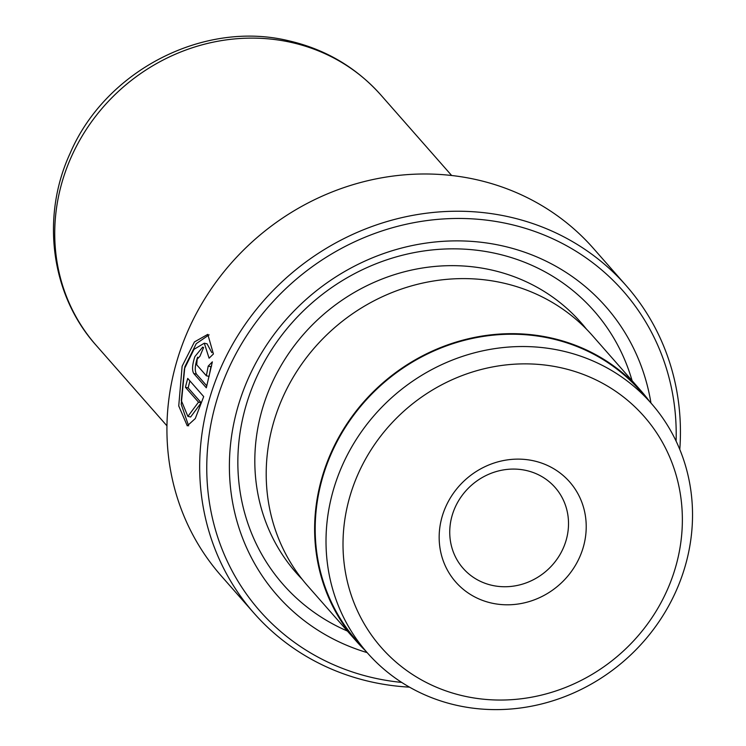 <?xml version="1.0" encoding="UTF-8"?>
<svg xmlns="http://www.w3.org/2000/svg" width="746" height="746" viewBox="0 0 746 746"><rect width="100%" height="100%" fill="white"/><g stroke="black" fill="none" stroke-linecap="round" stroke-linejoin="round"><path stroke-width="1.12" d="M561.309 367.834A174.974 162.572 138.7 0 0 350.126 495.642A174.974 162.572 138.7 0 0 464.077 696.083A174.974 162.572 138.7 0 0 675.251 568.275A174.974 162.572 138.7 0 0 561.309 367.834M561.775 350.816A188.971 175.58 138.7 0 0 356.812 438.601A188.971 175.58 138.7 0 0 367.358 652.862A188.971 175.58 138.7 0 0 456.766 705.334A188.971 175.58 138.7 0 0 661.73 617.539A188.971 175.58 138.7 0 0 651.183 403.288A188.971 175.58 138.7 0 0 561.775 350.816M533.754 460.841A75.822 70.45 -41.3 0 1 583.139 547.695A75.822 70.45 -41.3 0 1 491.623 603.085A75.822 70.45 -41.3 0 1 442.247 516.223A75.822 70.45 -41.3 0 1 533.754 460.841M492.118 585.358A61.237 56.901 138.7 0 0 558.54 556.908A61.237 56.901 138.7 0 0 555.117 487.474A61.237 56.901 138.7 0 0 526.144 470.465A61.237 56.901 138.7 0 0 459.723 498.915A61.237 56.901 138.7 0 0 463.135 568.349A61.237 56.901 138.7 0 0 492.118 585.358M651.183 403.288L640.357 390.979A188.971 175.58 138.7 0 0 550.958 338.507A188.971 175.58 138.7 0 0 345.985 426.302A188.971 175.58 138.7 0 0 356.541 640.553L367.358 652.862M204.301 343.207L194.007 349.324L184.411 368.813L181.297 400.518L187.889 416.389L198.511 402.159L185.446 387.295A247.877 230.318 -41.3 0 1 187.731 378.427L203.695 396.592L195.284 418.553L187.274 425.854L178.742 405.936L182.127 366.211L194.436 341.929L207.789 334.367L213.421 353.977L209.094 358.201L204.301 343.207L207.043 343.803L211.808 352.634M209.104 334.842L196.235 343.664L184.84 366.818L181.231 404.341L188.645 425.854M199.993 356.178L197.168 359.19L196.72 364.822L206.353 375.779L208.209 366.109L212.358 361.857L206.316 387.799L193.774 373.541C191.862 370.352 192.235 364.701 194.883 356.579L202.716 347.067L203.602 347.599A247.877 230.318 138.7 0 0 199.993 356.178L200.04 356.066M197.597 357.194C194.939 365.298 194.575 370.958 196.487 374.147L206.838 385.915M626.211 285.681L593.452 248.427A247.877 230.318 138.7 0 0 476.181 179.609A247.877 230.318 138.7 0 0 207.323 294.763A247.877 230.318 138.7 0 0 221.161 575.809L253.91 613.063A247.877 230.318 -41.3 0 1 240.072 332.007A247.877 230.318 -41.3 0 1 508.931 216.853A247.877 230.318 -41.3 0 1 626.211 285.681A247.877 230.318 -41.3 0 1 679.793 449.474M676.1 441.119A242.049 224.9 138.7 0 0 508.735 223.949A242.049 224.9 138.7 0 0 216.601 400.751A242.049 224.9 138.7 0 0 374.231 678.03A242.049 224.9 138.7 0 0 401.702 682.413M409.517 687.15A247.877 230.318 -41.3 0 1 371.191 681.881A247.877 230.318 -41.3 0 1 253.91 613.063M649.477 401.348A189.559 176.121 138.7 0 0 640.795 390.587L592.38 335.532A189.559 176.121 138.7 0 0 502.692 282.902A189.559 176.121 138.7 0 0 297.095 370.958A189.559 176.121 138.7 0 0 307.678 585.88L356.103 640.945A189.559 176.121 138.7 0 0 365.652 650.922M650.96 403.036A218.718 203.22 138.7 0 0 502.254 245.835A218.718 203.22 138.7 0 0 240.445 398.7A218.718 203.22 138.7 0 0 367.144 652.61M632.095 380.702A207.052 192.384 138.7 0 0 496.165 253.537A207.052 192.384 138.7 0 0 252.26 387.388A207.052 192.384 138.7 0 0 347.403 631.051M640.795 390.587A189.559 176.121 138.7 0 0 551.117 337.966A189.559 176.121 138.7 0 0 345.519 426.022A189.559 176.121 138.7 0 0 356.103 640.945M211.612 366.016L210.931 366.715L209.066 376.385L206.353 375.779M210.931 366.715L208.209 366.109M189.922 380.926A244.968 227.605 138.7 0 0 188.16 387.901L185.446 387.295M188.16 387.901L201.224 402.765L198.511 402.159M201.224 402.765L190.631 417.005L187.889 416.389M196.487 374.147L193.774 373.541M586.505 329.2A189.559 176.121 138.7 0 0 491.306 269.949A189.559 176.121 138.7 0 0 283.256 361.913A189.559 176.121 138.7 0 0 302.158 579.25M96.206 345.389C50.803 294.931 40.676 216.816 70.171 153.2C105.438 70.842 203.257 20.03 288.599 40.75C325.34 49.208 356.112 67.299 380.898 95.04A189.559 176.121 138.7 0 0 291.22 42.41A189.559 176.121 138.7 0 0 85.622 130.466A189.559 176.121 138.7 0 0 96.206 345.389L166.955 425.845M380.898 95.04L451.647 175.496"/></g></svg>
